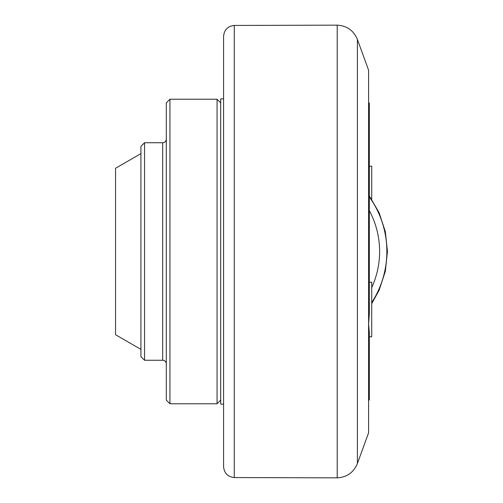 <?xml version="1.0" encoding="UTF-8"?>
<svg xmlns="http://www.w3.org/2000/svg" width="503" height="503" viewBox="0 0 503 503"><rect width="100%" height="100%" fill="white"/><g stroke="black" fill="none" stroke-linecap="round" stroke-linejoin="round"><path stroke-width="0.75" d="M369.321 336.796L371.717 336.796L371.717 282.202L369.321 282.202M368.598 400.501L369.321 399.778L369.321 332.194L368.598 323.75M368.598 323.725L369.321 314.23L369.321 103.222L368.598 102.499M223.584 98.871L220.685 98.871L220.685 404.129L223.584 404.129M357.4 39.46L368.598 70.231L368.598 432.769L357.4 463.54L357.4 39.46C353.634 30.507 346.9 25.735 337.205 25.15L337.205 477.85C346.9 477.265 353.634 472.493 357.4 463.54M234.279 25.446C227.765 26.175 224.206 29.796 223.584 36.317L223.584 466.683C224.206 473.204 227.765 476.825 234.279 477.554L234.279 25.446L337.205 25.15M220.685 102.864L217.057 99.236L217.057 403.764L220.685 400.137M169.932 99.236L166.304 102.864L166.304 400.137L169.932 403.764L169.932 99.236L217.057 99.236M144.55 142.739L140.928 146.367L140.928 356.633L144.55 360.261L144.55 142.739L162.676 142.739L162.676 360.261A3.628 3.628 0 0 1 166.304 363.883M140.928 153.616L115.552 168.266L115.552 334.734L140.928 349.384M369.321 166.204L371.717 166.204L371.717 199.358M371.717 302.567A93.671 93.671 0 0 0 369.321 196.931M369.321 210.606A86.422 86.422 0 0 1 371.717 287.584M234.279 477.554L337.205 477.85M371.717 303.642L379.073 290.35L385.329 271.369L387.448 251.5L385.329 231.631L379.073 212.65L369.321 195.925M169.932 403.764L217.057 403.764M144.55 360.261L162.676 360.261M162.676 142.739C164.883 142.525 166.091 141.318 166.304 139.117"/></g></svg>
